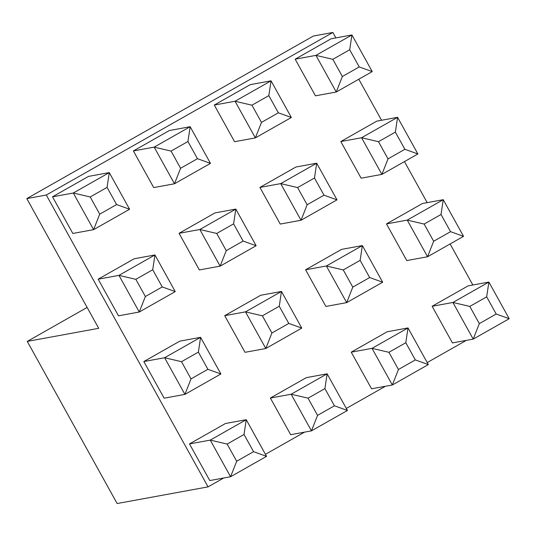 <?xml version="1.0" encoding="UTF-8"?>
<svg xmlns="http://www.w3.org/2000/svg" width="536" height="536" viewBox="0 0 536 536"><rect width="100%" height="100%" fill="white"/><g stroke="black" fill="none" stroke-linecap="round" stroke-linejoin="round"><path stroke-width="0.8" d="M116.593 204.571L107.066 187.386L109.277 172.599L129.585 209.241L93.606 229.649L99.716 214.145L116.593 204.571L129.585 209.241M52.508 196.819L73.291 193.007L109.277 172.599L88.494 176.404L52.508 196.819L72.822 233.462L93.606 229.649L73.291 193.007L90.189 196.96L99.716 214.145M107.066 187.386L90.189 196.96M162.247 286.941L152.72 269.755L154.931 254.962L175.245 291.604L139.26 312.019L145.37 296.515L162.247 286.941L175.245 291.604M98.168 279.182L118.952 275.377L154.931 254.962L134.147 258.774L98.168 279.182L118.476 315.831L139.26 312.019L118.952 275.377L135.843 279.33L145.37 296.515M152.72 269.755L135.843 279.33M207.901 369.311L198.38 352.118L200.591 337.332L220.899 373.974L184.92 394.382L191.03 378.878L207.901 369.311L220.899 373.974M143.822 361.552L164.606 357.74L200.591 337.332L179.808 341.144L143.822 361.552L164.137 398.194L184.92 394.382L164.606 357.74L181.503 361.693L191.03 378.878M198.38 352.118L181.503 361.693M253.561 451.674L244.034 434.488L246.245 419.695L266.56 456.344L230.574 476.752L236.684 461.248L253.561 451.674L266.56 456.344M189.483 443.915L210.266 440.11L246.245 419.695L225.462 423.507L189.483 443.915L209.79 480.564L230.574 476.752L210.266 440.11L227.157 444.063L236.684 461.248M244.034 434.488L227.157 444.063M197.469 158.696L187.942 141.511L190.159 126.717L210.467 163.359L174.488 183.774L180.592 168.271L197.469 158.696L210.467 163.359M133.39 150.938L154.174 147.125L190.159 126.717L169.376 130.529L133.39 150.938L153.705 187.58L174.488 183.774L154.174 147.125L171.064 151.078L180.592 168.271M187.942 141.511L171.064 151.078M243.13 241.059L233.602 223.874L235.813 209.087L256.128 245.729L220.142 266.137L226.252 250.634L243.13 241.059L256.128 245.729M179.051 233.307L199.828 229.495L235.813 209.087L215.03 212.893L179.051 233.307L199.359 269.95L220.142 266.137L199.828 229.495L216.725 233.448L226.252 250.634M233.602 223.874L216.725 233.448M288.783 323.429L279.256 306.244L281.467 291.45L301.781 328.092L265.802 348.507L271.906 333.003L288.783 323.429L301.781 328.092M224.705 315.671L245.488 311.865L281.467 291.45L260.69 295.262L224.705 315.671L245.019 352.313L265.802 348.507L245.488 311.865L262.379 315.818L271.906 333.003M279.256 306.244L262.379 315.818M334.444 405.799L324.916 388.607L327.127 373.82L347.435 410.462L311.456 430.87L317.567 415.367L334.444 405.799L347.435 410.462M270.365 398.04L291.142 394.228L327.127 373.82L306.344 377.632L270.365 398.04L290.673 434.683L311.456 430.87L291.142 394.228L308.039 398.181L317.567 415.367M324.916 388.607L308.039 398.181M278.351 112.815L268.824 95.629L271.035 80.836L291.35 117.484L255.364 137.893L261.474 122.389L278.351 112.815L291.35 117.484M214.273 105.056L235.056 101.25L271.035 80.836L250.252 84.648L214.273 105.056L234.587 141.705L255.364 137.893L235.056 101.25L251.947 105.203L261.474 122.389M268.824 95.629L251.947 105.203M324.005 195.184L314.485 177.999L316.696 163.205L337.003 199.848L301.024 220.263L307.135 204.759L324.005 195.184L337.003 199.848M259.927 187.426L280.71 183.614L316.696 163.205L295.912 167.018L259.927 187.426L280.241 224.068L301.024 220.263L280.71 183.614L297.607 187.566L307.135 204.759M314.485 177.999L297.607 187.566M369.666 277.548L360.138 260.362L362.349 245.575L382.664 282.217L346.678 302.626L352.788 287.122L369.666 277.548L382.664 282.217M305.587 269.796L326.37 265.983L362.349 245.575L341.566 249.381L305.587 269.796L325.895 306.438L346.678 302.626L326.37 265.983L343.261 269.936L352.788 287.122M360.138 260.362L343.261 269.936M415.32 359.917L405.792 342.732L408.01 327.938L428.318 364.581L392.339 384.995L398.442 369.492L415.32 359.917L428.318 364.581M351.241 352.159L372.024 348.353L408.01 327.938L387.227 331.75L351.241 352.159L371.555 388.801L392.339 384.995L372.024 348.353L388.922 352.306L398.442 369.492M405.792 342.732L388.922 352.306M359.234 66.94L349.707 49.748L351.918 34.961L372.232 71.603L336.246 92.011L342.357 76.507L359.234 66.94L372.232 71.603M295.155 59.181L315.939 55.369L351.918 34.961L331.134 38.766L295.155 59.181L315.463 95.823L336.246 92.011L315.939 55.369L332.829 59.322L342.357 76.507M349.707 49.748L332.829 59.322M404.888 149.303L395.36 132.117L397.571 117.324L417.886 153.973L381.907 174.381L388.01 158.877L404.888 149.303L417.886 153.973M340.809 141.544L361.592 137.739L397.571 117.324L376.795 121.136L340.809 141.544L361.123 178.193L381.907 174.381L361.592 137.739L378.483 141.692L388.01 158.877M395.36 132.117L378.483 141.692M432.123 306.284L452.438 342.926L473.214 339.114L452.907 302.471L432.123 306.284L468.109 285.869L488.886 282.063L509.2 318.706L473.214 339.114L479.325 323.61L496.202 314.036L486.675 296.85L469.797 306.425L479.325 323.61M223.673 478.018L208.062 486.876L46.284 195.024L332.869 32.462L335.884 37.902M466.313 340.38L427.199 362.564M385.431 386.262L346.323 408.445M304.549 432.137L265.441 454.327M358.792 79.228L381.538 120.265M404.452 161.591L427.199 202.635M450.106 243.96L472.853 284.998M386.469 223.914L406.777 260.556L427.56 256.751L407.246 220.102L386.469 223.914L422.448 203.506L443.232 199.694L463.546 236.336L427.56 256.751L433.671 241.247L450.548 231.673L441.021 214.487L424.144 224.055L433.671 241.247M208.062 486.876L117.136 503.538L27.262 341.405L98.698 328.307L26.8 198.595L46.284 195.024M26.8 198.595L313.386 36.033L332.869 32.462M27.262 341.405L87.134 307.436M469.797 306.425L452.907 302.471L488.886 282.063L486.675 296.85M496.202 314.036L509.2 318.706M424.144 224.055L407.246 220.102L443.232 199.694L441.021 214.487M450.548 231.673L463.546 236.336"/></g></svg>
